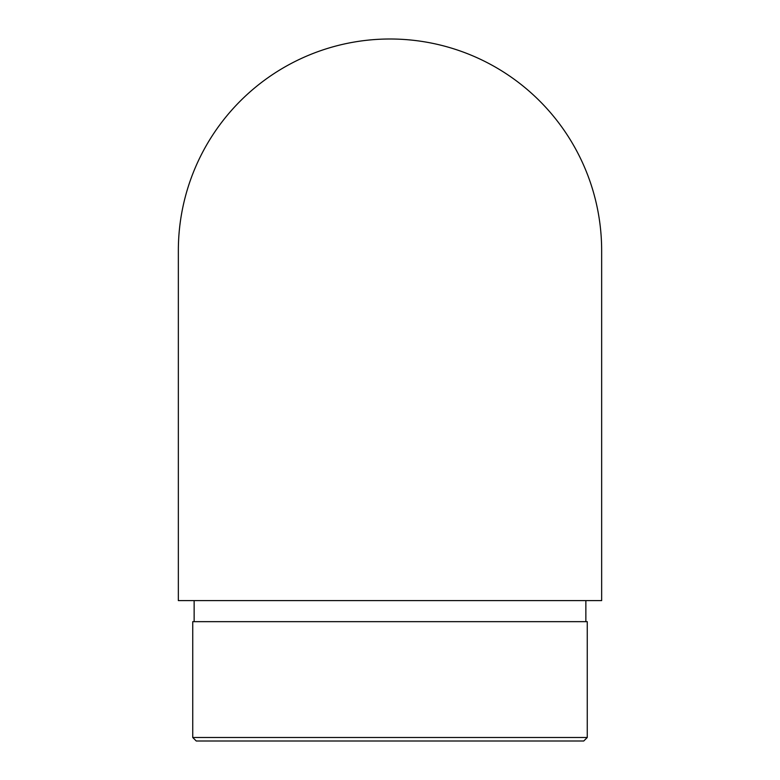 <?xml version="1.0" encoding="UTF-8"?>
<svg xmlns="http://www.w3.org/2000/svg" width="780" height="780" viewBox="0 0 780 780"><rect width="100%" height="100%" fill="white"/><g stroke="black" fill="none" stroke-linecap="round" stroke-linejoin="round"><path stroke-width="1.17" d="M601.653 250.653L601.653 250.653A211.653 211.653 0 0 0 390 39A211.653 211.653 0 0 0 178.347 250.653L178.347 600.6L601.653 600.6L601.653 250.653M585.858 621.66L585.858 600.6M587.262 621.66L192.738 621.66L192.738 737.49L587.262 737.49L587.262 621.66M587.262 737.49L583.752 741L196.248 741L192.738 737.49M194.142 621.66L194.142 600.6"/></g></svg>
